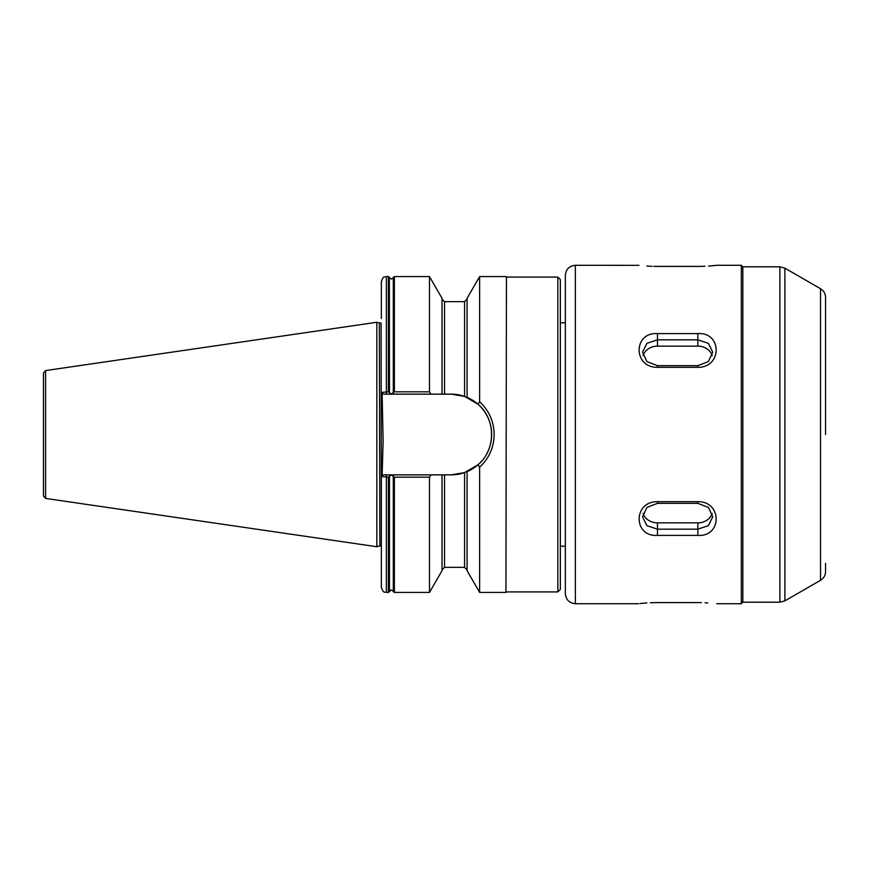 <?xml version="1.0" encoding="UTF-8"?>
<svg xmlns="http://www.w3.org/2000/svg" width="869" height="869" viewBox="0 0 869 869"><rect width="100%" height="100%" fill="white"/><g stroke="black" fill="none" stroke-linecap="round" stroke-linejoin="round"><path stroke-width="1.3" d="M479.623 467.185L477.961 464.796L464.578 472.606L451.293 474.854L430.991 474.854L429.482 477.168L394.385 477.168L391.387 474.952L388.389 477.168L381.361 476.581L382.121 475.973L383.11 441.104L382.121 393.027L381.361 392.408L388.389 391.832L391.387 394.048L394.385 391.832L429.482 391.832L430.991 394.146L451.293 394.146L464.578 396.394L477.961 404.204L479.623 401.815C489.051 410.526 493.896 421.422 494.157 434.5C493.896 447.578 489.051 458.474 479.623 467.185L479.623 592.419L505.943 592.419L506.442 277.081L505.943 592.419M560.342 279.579L560.342 589.421L557.833 591.919L557.833 277.081L560.342 279.579M379.34 322.942L379.862 545.993L379.34 322.942L376.842 322.269L376.842 546.731L45.59 498.426L43.45 495.938L43.45 434.5L43.45 482.132M45.59 498.426L45.59 370.574L43.45 373.062L43.45 434.5M467.087 397.361L467.087 298.284L479.623 276.581L479.623 401.815M381.361 318.499L381.361 281.589C383.74 274.734 384.891 277.537 386.368 276.581L386.368 394.146L383.511 394.146L381.361 392.408M393.299 392.81L393.299 277.678L394.385 276.581L429.482 276.581L429.482 391.832M429.482 276.581L442.017 298.284L442.017 394.146M467.087 471.639L467.087 570.716L479.623 592.419M383.511 474.854L386.368 474.854L383.511 474.854L381.361 476.581L381.361 587.411C383.74 594.266 384.891 591.463 386.368 592.419L388.389 592.419L388.389 477.168M381.361 571.998L381.361 574.007M429.482 477.168L429.482 592.419L394.385 592.419L393.429 591.724L393.429 476.549M442.017 474.854L442.017 570.716L429.482 592.419M430.991 394.146L386.368 394.146M386.368 592.419L386.368 474.854L430.991 474.854M451.293 474.854A40.354 40.354 0 0 0 464.578 472.606L464.578 567.359L467.087 569.868M466.338 471.943A40.354 40.354 0 0 0 482.034 460.657M487.313 452.695A40.354 40.354 0 0 0 490.29 444.895M490.627 443.538A40.354 40.354 0 0 0 466.349 397.057M444.526 394.146L444.526 301.641L464.578 301.641L464.578 396.394A40.354 40.354 0 0 0 451.293 394.146M477.961 464.796C496.047 449.87 496.058 419.13 477.961 404.204M825.55 563.329L825.55 571.596C825.42 575.387 823.758 578.276 820.532 580.275L820.532 288.725C823.758 290.724 825.42 293.613 825.55 297.404L825.55 434.5M820.532 288.725L784.892 268.141L779.884 266.805L779.884 602.195L742.832 602.195L742.832 266.805L741.322 265.295L716.773 265.295M565.35 434.5L565.35 275.321C565.947 269.227 569.293 265.892 575.376 265.295L575.376 603.705C569.293 603.108 565.947 599.773 565.35 593.679L565.35 434.5M697.829 333.598C722.237 331.947 722.291 367.728 697.829 367.315L657.475 367.315C633.066 367.75 633.012 331.969 657.475 333.598L697.829 333.598L697.829 339.822L657.475 339.822L646.927 343.331L642.56 352.184L646.927 361.591L657.475 365.653L697.829 365.653L708.376 361.591L712.743 352.184L708.387 343.331L697.829 339.822L697.829 346.134L657.475 346.134A14.914 12.916 0 0 0 643.093 355.638M653.662 266.37L657.475 266.414C633.045 265.197 633.045 265.197 657.475 266.414L697.829 266.414C722.269 265.197 722.269 265.197 697.829 266.414L703.336 266.327M703.694 266.316L704.955 266.262M708.561 266.055L711.146 265.86M711.353 265.849L715.328 265.458M715.393 265.458L716.425 265.338M575.376 265.295L638.921 265.338M646.851 266.066L651.978 266.327M697.829 501.685C722.237 501.25 722.291 537.031 697.829 535.402L657.475 535.402C633.066 537.053 633.012 501.272 657.475 501.685L697.829 501.685L697.829 503.347L657.475 503.347L646.927 507.409L642.56 516.816L646.927 525.669L657.475 529.178L697.829 529.178L708.376 525.669L712.743 516.816L708.387 507.409L697.829 503.347M652.087 602.673L657.475 602.586C633.045 603.803 633.045 603.803 657.475 602.586L697.829 602.586C722.269 603.803 722.269 603.803 697.829 602.586L701.402 602.619M707.757 602.89L705.128 602.749M651.783 602.684L650.273 602.749M646.851 602.934L644.168 603.14M644.081 603.14L639.986 603.542M712.222 355.638A14.914 12.916 0 0 0 697.829 346.134M643.093 513.362A14.914 12.916 180 0 0 657.475 522.866L697.829 522.866A14.914 12.916 180 0 0 712.222 513.362M393.299 476.19L393.299 591.322L391.387 589.921L388.389 592.419M379.862 323.007L381.1 323.007L381.361 546.004M386.368 276.581L388.389 276.581L388.389 391.832M389.475 392.81L389.345 277.276L389.345 392.451M393.429 277.276L393.429 392.451M394.385 276.581L394.385 391.832M389.345 476.549L389.345 591.724M389.475 476.19L389.475 591.322M394.385 477.168L394.385 592.419M444.526 474.854L444.526 567.359L442.017 569.868M716.773 603.705L741.322 603.705L741.322 265.295M784.892 268.141L784.892 600.859L820.532 580.275M657.475 346.134L657.475 333.598M697.829 367.315L697.829 365.653M657.475 365.653L657.475 367.315M657.475 522.866L657.475 535.402M697.829 522.866L697.829 535.402M657.475 503.347L657.475 501.685M393.299 277.678L391.387 279.079L389.475 277.678M565.35 322.79L560.342 322.79M506.442 277.081L557.833 277.081M45.59 370.574L376.842 322.269M479.623 276.581L505.943 276.581M389.345 277.276L388.389 276.581M444.526 301.641L442.017 299.132M464.578 301.641L467.087 299.132M444.526 567.359L464.578 567.359M379.34 546.058L376.842 546.731M379.862 545.993L381.1 545.993M506.442 591.919L557.833 591.919M565.35 546.21L560.342 546.21M779.884 266.805L742.832 266.805M638.541 603.705L575.376 603.705M779.884 602.195L784.892 600.859M741.322 603.705L742.832 602.195"/></g></svg>
